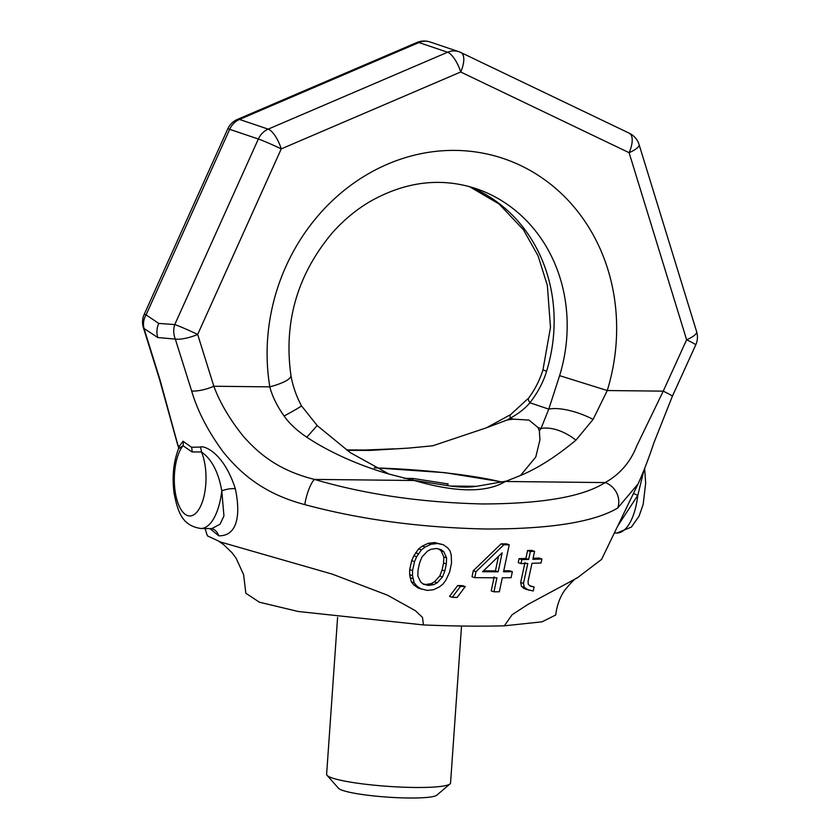 <?xml version="1.0" encoding="UTF-8"?>
<svg xmlns="http://www.w3.org/2000/svg" width="840" height="840" viewBox="0 0 840 840"><rect width="100%" height="100%" fill="white"/><g stroke="black" fill="none" stroke-linecap="round" stroke-linejoin="round"><path stroke-width="1.26" d="M629.328 133.234A18.637 8.211 115.6 0 1 629.097 152.68A18.637 5.176 162.9 0 0 639.082 144.564A18.637 18.637 0 0 0 629.328 133.234L460.919 52.553A18.637 18.637 0 0 0 458.84 51.702L430.164 42A18.637 16.706 108.7 0 0 418.929 42.546A18.637 6.437 -113.2 0 0 416.85 42.525L237.416 119.417A18.637 6.437 -113.2 0 1 239.495 119.438A18.637 16.706 108.7 0 0 229.677 129.318L258.353 139.02A18.637 0.892 24.3 0 1 281.253 148.89A18.637 6.437 66.8 0 0 268.17 129.139L447.605 52.238A18.637 6.437 66.8 0 1 460.688 71.998A18.637 8.211 115.6 0 0 460.919 52.553A18.637 8.211 115.6 0 0 460.509 52.385A18.637 16.706 108.7 0 0 458.84 51.702A18.637 16.706 108.7 0 0 447.605 52.238L418.929 42.546L239.495 119.438L268.17 129.139A18.637 16.706 108.7 0 0 258.353 139.02L174.762 324.566L158.75 323.421A18.637 16.706 108.7 0 0 157.763 337.533L175.319 339.098L191.646 390.936C197.431 410.812 207.921 431.109 223.094 451.815C240.041 472.763 263.109 493.637 304.815 504.62C360.161 519.54 420.63 527.667 486.234 529.011C550.211 529.074 594.038 522.081 617.715 508.022L638.064 483.935L601.566 559.419L577.216 577.909L527.72 604.558L512.117 614.723L504.346 625.821C480.144 626.462 453.18 626.168 423.455 624.939L422.478 617.4L415.349 610.67L387.566 595.224L332.419 574.172L220.668 542.062L207.407 535.857L205.013 528.538M237.416 119.417A18.637 18.637 0 0 0 227.766 128.898A18.637 0.892 -155.7 0 1 229.677 129.318L146.087 314.864L158.75 323.421M179.088 446.67L183.005 441.221L191.499 447.237L200.287 447.069C203.238 445.326 223.346 451.427 235.347 488.786C240.776 514.364 237.689 536.193 218.736 535.815L209.916 528.591M443.32 544.719L434.647 542.556L428.253 543.301L422.384 546.074L418.582 548.909L413.858 555.734L411.684 560.669L409.689 569.635L409.647 574.665L411.306 581.805L413.837 584.955L418.457 588.2L427.319 590.425L433.703 589.67L439.425 586.866L443.079 583.968L445.935 580.03L449.62 572.093L451.521 563.094L451.227 555.041L450.082 550.988L447.72 547.89L443.32 544.719L437.43 543.501L431.056 544.257L425.208 547.019L421.407 549.875L416.703 556.7L414.54 561.635L412.556 570.601L412.514 575.631L414.162 582.771L416.682 585.921L421.281 589.155M465.255 586.551L462.515 585.627L457.685 585.533L449.516 596.389L452.256 597.313L457.149 597.44L465.255 586.551L460.425 586.457L452.256 597.313M512.369 571.694L503.548 571.788L509.229 544.782L503.832 544.793L476.007 571.673L474.757 577.668L496.913 577.804L493.973 591.812L499.338 591.78L502.288 577.784L511.088 577.7L512.369 571.694L509.607 570.77L503.748 570.832M494.172 576.88L491.232 590.888L493.973 591.812M509.229 544.782L506.489 543.858L501.102 543.869L473.277 570.749L472.028 576.755L474.757 577.668M525 562.496L520.674 582.456L521.462 586.394L525.735 589.218L533.221 590.972L534.104 586.992L530.271 586.152L528.245 584.251L528.077 581.28L531.982 563.325L541.023 563.01L541.905 559.02L532.854 559.335L534.587 551.355L530.387 551.46L528.654 559.45L521.84 559.598L520.989 563.587L527.793 563.441L523.478 583.401L524.276 587.349L528.57 590.174M534.587 551.355L531.783 550.4L527.594 550.515L525.861 558.505L519.067 558.653L518.217 562.653L520.989 563.587M541.905 559.02L539.059 558.054L533.085 558.285M534.104 586.992L529.798 585.711M438.469 548.74L441.084 550.851L443.835 556.983L443.562 563.01L442.082 570.003L439.793 575.967L434.459 581.816L430.962 583.695L425.596 584.482L422.94 583.832M498.467 556.416L495.432 570.875L483.515 570.853M227.766 128.898L144.175 314.444A18.637 0.892 -155.7 0 1 146.087 314.864A18.637 16.464 138 0 0 144.039 328.514L160.146 380.289L178.721 448.182M144.175 314.444A18.637 18.637 0 0 0 143.378 327.642A18.637 5.198 162.7 0 0 144.039 328.514L157.763 337.533M191.499 447.237A12.421 11.14 -71.3 0 1 192.024 451.952L183.036 445.736L178.511 448.76C173.408 462.294 171.938 477.183 174.111 493.395C178.091 513.576 182.941 525.735 200.855 528.496A49.697 21.137 90.6 0 0 221.791 490.854L223.944 515.96L220.017 524.244L211.764 528.612L200.855 528.496M183.005 441.221A12.421 10.29 -43.4 0 1 183.036 445.746A37.265 15.845 -89.4 0 0 176.809 499.443A37.265 15.845 -89.4 0 0 200.056 507.308A37.265 15.845 -89.4 0 0 201.442 451.973C204.12 454.115 216.636 461.654 221.791 490.854A12.421 4.421 -14 0 1 235.347 488.786M200.287 447.069A12.421 11.14 -107.5 0 1 201.442 451.973L192.024 451.952M617.589 526.239L637.791 495.38L643.86 470.505M633.423 493.5A12.421 0.567 -154.2 0 1 637.791 495.38A49.697 21.137 -89.4 0 1 616.854 533.022L614.324 533.001M423.455 624.939L298.179 611.478L259.382 602.207L245.858 593.26L243.59 574.623L236.072 558.159L232.082 552.783L223.597 544.582L219.114 541.527M577.216 577.909C575.358 578.162 571.148 582.341 564.585 590.447C559.902 597.198 556.952 605.377 555.723 614.985L542.052 621.821L504.346 625.821M347.235 450.345L370.314 450.397L408.786 448.088L432.747 445.788L486.413 427.812L507.171 419.99L513.356 419.139L528.99 420.084L537.978 427.466L539.353 430.878L541.002 428.495L548.772 409.143L559.608 375.659A155.284 139.22 108.7 0 0 475.997 188.612C440.727 177.146 405.29 181.514 369.695 201.726C355.761 210.021 343.171 220.542 331.926 233.299C297.213 274.995 283.553 322.392 290.945 375.469A37.265 8.453 -9.4 0 1 269.819 386.862C272.139 396.06 276.895 405.783 284.088 416.02C289.244 423.402 296.814 430.469 306.789 437.22C331.727 453.8 363.048 466.725 389.014 474.054L350.112 452.54L317.173 425.544L301.455 405.825C296.237 395.987 292.73 385.865 290.945 375.469M347.109 450.24L370.314 450.397M450.282 486.034C460.341 487.358 469.077 487.452 476.501 486.318L450.282 486.034L412.398 480.081L389.014 474.054M507.171 419.99L510.332 418.12C518.595 413.584 525.126 408.471 529.935 402.769C537.925 392.312 543.47 381.812 546.577 371.249A155.284 139.22 108.7 0 0 469.529 186.638M513.356 419.139L510.332 418.12A37.265 5.597 57.1 0 1 510.594 414.614L528.612 398.087C534.912 389.624 539.69 380.226 542.955 369.894L546.577 371.249M539.353 430.878L539.931 439.856L535.773 457.023L520.527 475.482L506.384 481.1L476.501 486.318M412.398 480.081L414.225 480.501A37.265 8.873 -73.9 0 1 414.309 480.417M191.646 390.936A18.637 5.208 -17.4 0 0 213.843 386.253C219.891 402.623 229.698 419.286 243.275 436.233C258.416 453.38 278.229 470.4 314.454 479.409C365.022 494.319 421.008 502.499 482.402 503.958C542.22 503.822 583.118 496.692 605.105 482.58C619.857 474.39 630.409 462.168 636.762 445.904L663.243 391.146L686.626 339.769L629.097 152.68L460.688 71.998L281.253 148.89L197.673 334.435L213.843 386.253L269.819 386.862A192.559 172.631 108.7 0 1 455.207 150.402A192.559 172.631 108.7 0 1 607.268 390.537L559.608 375.659M304.815 504.62A18.637 4.505 -73.8 0 1 314.454 479.409L414.225 480.501C456.005 492.608 486.381 492.933 505.334 481.488L506.384 481.1M520.527 475.482C537.841 468.269 556.311 456.488 575.936 440.16L593.103 419.391L607.268 390.537L663.243 391.146A18.637 0.935 -155.5 0 1 672.378 396.228L695.772 344.831A18.637 0.924 -155.5 0 0 686.626 339.769A18.637 5.176 162.9 0 0 696.623 331.643L639.082 144.564M306.789 437.22L317.173 425.544M284.088 416.02A37.265 1.071 -27.7 0 0 301.455 405.825M175.319 339.098A18.637 5.198 -17.3 0 0 197.673 334.435A18.637 0.892 24.3 0 0 174.762 324.566A18.637 16.044 81.8 0 0 175.319 339.098M160.146 380.289A18.637 5.208 162.6 0 1 159.558 379.459L177.902 445.704M617.715 508.022A18.637 16.285 -121.8 0 0 605.105 482.58L505.334 481.488A37.265 32.519 -121.4 0 0 505.082 481.404M575.936 440.16A37.265 21.588 -143.2 0 0 541.002 428.495L537.978 427.466M593.103 419.391A37.265 12.936 -159.1 0 0 548.772 409.143L529.935 402.769A37.265 6.783 36.3 0 1 528.612 398.087M410.056 577.71L412.913 578.676M411.306 581.805L414.162 582.771M409.647 574.665L412.514 575.631M409.689 569.635L412.556 570.601M411.684 560.669L414.54 561.635M413.858 555.734L416.703 556.7M415.58 552.804L418.425 553.76M418.582 548.909L421.407 549.875M422.384 546.074L425.208 547.019M428.253 543.301L431.056 544.257M434.647 542.556L437.43 543.501M413.837 584.955L416.682 585.921M419.612 562.884L421.974 556.952L427.466 551.145L431.004 549.287L436.359 548.489L441.242 549.686L443.846 551.786L446.596 557.918L446.324 563.945L444.843 570.938L442.554 576.901L437.231 582.76L433.745 584.64L428.39 585.438L423.423 584.21L420.714 582.078L417.816 575.894L418.079 569.867L419.612 562.884M482.58 571.746L502.152 552.804L498.173 571.809L482.58 571.746M425.596 584.482L428.39 585.438M430.962 583.695L433.745 584.64M434.459 581.816L437.231 582.76M439.793 575.967L442.554 576.901M442.082 570.003L444.843 570.938M443.562 563.01L446.324 563.945M443.835 556.983L446.596 557.918M441.084 550.851L443.846 551.786M457.685 585.533L460.425 586.457M501.102 543.869L503.832 544.793M473.277 570.749L476.007 571.673M495.432 570.875L498.173 571.809M523.499 588.304L526.323 589.26M521.462 586.394L524.276 587.349M520.674 582.456L523.478 583.401M519.067 558.653L521.84 559.598M525.861 558.505L528.654 559.45M527.594 550.515L530.387 551.46M327.044 775.32A62.118 7.728 -176 0 0 414.656 787.469A62.118 7.728 4 0 0 449.999 783.909L436.853 795.154A49.697 6.184 4 0 1 408.587 798A49.697 6.184 -176 0 1 338.499 788.277L327.044 775.32A62.118 7.728 -176 0 1 326.623 774.312L337.596 617.379M449.999 783.909A62.118 7.728 4 0 0 450.555 782.985L461.528 626.031M403.998 478.349L413.06 478.454L448.171 483.956L446.901 485.636M413.06 478.454L412.933 480.175M212.09 528.664A12.421 11.14 -71.3 0 1 218.736 535.815M501.816 482.129A111.804 13.902 4 0 0 374.462 467.891M178.511 448.76L179.161 445.788M644.648 468.479L645.666 483.179L643.178 504.305L639.082 516.138L631.407 527.058L616.854 533.022M393.781 448.854L364.749 450.041L346.689 449.915M542.955 369.894L550.484 327.443L547.355 285.421L538.073 255.822L523.414 229.74L499.065 203.973L469.423 186.606M143.378 327.642L159.558 379.459M430.164 42A18.637 18.637 0 0 0 416.85 42.525M695.772 344.831A18.637 18.637 0 0 0 696.623 331.643M672.378 396.228L653.909 442.806C648.7 458.441 643.419 472.143 638.064 483.935M510.594 414.614L486.413 427.812M502.446 481.992L445.032 472.689L374.241 467.775"/></g></svg>
